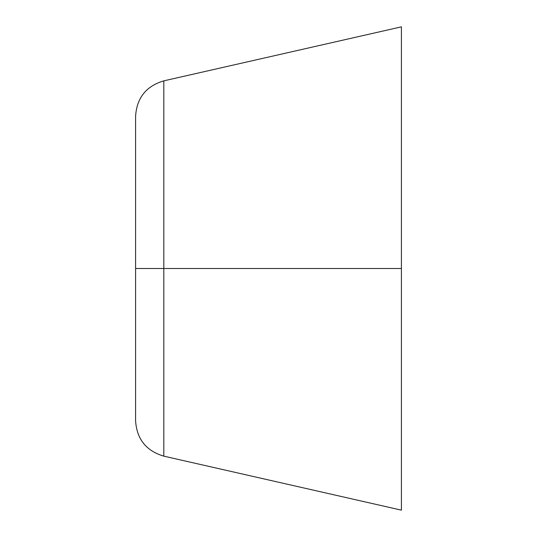 <?xml version="1.0" encoding="UTF-8"?>
<svg xmlns="http://www.w3.org/2000/svg" width="537" height="537" viewBox="0 0 537 537"><rect width="100%" height="100%" fill="white"/><g stroke="black" fill="none" stroke-linecap="round" stroke-linejoin="round"><path stroke-width="0.81" d="M163.805 268.5L163.805 456.148L163.805 268.5L135.593 268.5L135.593 420.807L135.593 268.5L163.805 268.5L163.805 456.148L163.805 80.852L163.805 268.5L401.408 268.5L401.408 510.15L401.408 268.5L163.805 268.5L163.805 80.852L163.805 268.5M401.408 510.15L401.408 26.85L163.805 80.852C146.198 86.088 136.794 97.868 135.593 116.193L135.593 420.807C136.794 439.132 146.198 450.912 163.805 456.148L401.408 510.15M401.408 268.5L401.408 26.85L401.408 268.5"/></g></svg>
